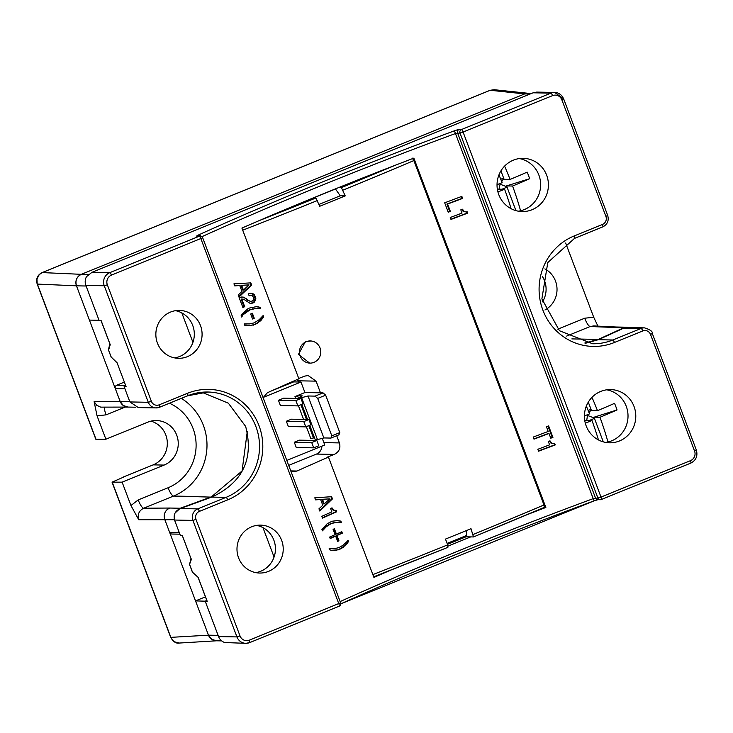 <?xml version="1.0" encoding="UTF-8"?>
<svg xmlns="http://www.w3.org/2000/svg" width="733" height="733" viewBox="0 0 733 733"><rect width="100%" height="100%" fill="white"/><g stroke="black" fill="none" stroke-linecap="round" stroke-linejoin="round"><path stroke-width="1.1" d="M218.223 635.658L206.211 603.864A642.245 64.44 159.3 0 1 206.202 603.864L218.562 636.574A10.115 9.758 91.1 0 0 224.747 642.529L245.839 643.336L249.66 642.621A2.666 0.641 -112.1 0 1 249.586 642.63A10.115 9.758 -88.9 0 1 236.942 636.922L240.03 635.96A7.449 7.193 91.1 0 0 249.348 640.166L340.616 602.801L202.684 237.776A2.666 2.666 0 0 0 200.246 236.053L197.846 236.008A2.666 2.565 91.1 0 0 196.856 236.191L199.257 236.237A2.666 2.565 -88.9 0 1 200.246 236.053M255.121 572.482A23.96 23.117 91.1 0 0 259.647 573.041A23.96 23.117 91.1 0 0 268.535 571.383A23.96 23.117 91.1 0 0 282.865 544.839A23.96 23.117 91.1 0 0 260.563 525.13A23.96 23.117 91.1 0 0 251.676 526.789A23.96 23.117 91.1 0 0 237.052 550.978A23.96 23.117 91.1 0 0 255.121 572.482M255.771 572.62A23.96 23.117 91.1 0 0 260.756 571.236A23.96 23.117 91.1 0 0 275.351 546.699A23.96 23.117 91.1 0 0 256.669 525.396M170.542 312.056A23.96 23.117 -88.9 0 1 179.42 310.407A23.96 23.117 -88.9 0 1 201.731 330.116A23.96 23.117 -88.9 0 1 187.391 356.659A23.96 23.117 -88.9 0 1 178.513 358.309A23.96 23.117 -88.9 0 1 158.374 345.28A23.96 23.117 -88.9 0 1 159.986 320.706A23.96 23.117 -88.9 0 1 170.542 312.056M175.526 310.673A23.96 23.117 -88.9 0 1 194.218 331.976A23.96 23.117 -88.9 0 1 179.622 356.513A23.96 23.117 -88.9 0 1 174.628 357.896M310.59 363.11L309.702 363.147L298.45 354.351L305.404 341.642L311.012 340.973A11.096 10.702 -88.9 0 1 310.59 363.11A11.096 10.702 -88.9 0 1 306.22 341.706A11.096 10.702 -88.9 0 1 311.012 340.973M544.857 268.892A23.071 22.265 -88.9 0 1 555.495 281.032A23.071 22.265 -88.9 0 1 544.976 309.958M542.484 276.634A23.071 22.265 -88.9 0 1 544.564 280.831A23.071 22.265 -88.9 0 1 542.475 301.859M513.357 160.17A26.617 25.692 -88.9 0 1 523.225 158.328A26.617 25.692 -88.9 0 1 544.793 198.542A26.617 25.692 -88.9 0 1 532.085 209.72A26.617 25.692 -88.9 0 1 522.217 211.562A26.617 25.692 -88.9 0 1 497.432 189.664A26.617 25.692 -88.9 0 1 513.357 160.17M519.34 158.566A26.617 25.692 -88.9 0 1 537.023 198.386A26.617 25.692 -88.9 0 1 524.315 209.574A26.617 25.692 -88.9 0 1 518.332 211.186M600.739 391.413A26.617 25.692 91.1 0 0 584.815 420.907A26.617 25.692 91.1 0 0 609.599 442.805A26.617 25.692 91.1 0 0 619.467 440.964A26.617 25.692 91.1 0 0 635.768 415.015A26.617 25.692 91.1 0 0 617.388 390.652A26.617 25.692 91.1 0 0 610.607 389.571A26.617 25.692 91.1 0 0 600.739 391.413M605.715 442.42A26.617 25.692 91.1 0 0 611.688 440.817A26.617 25.692 91.1 0 0 627.998 414.869A26.617 25.692 91.1 0 0 609.618 390.506A26.617 25.692 91.1 0 0 606.713 389.809M566.664 336.081L590.147 326.524A8.869 2.153 67.9 0 1 584.705 318.223L557.786 329.172M597.917 326.121L593.703 317.215L584.705 318.223M612.999 327.624L613.008 327.624A8.869 8.567 -88.9 0 1 616.297 327.01L626.678 327.211L628.795 327.559L623.627 327.825L590.147 326.524L593.666 325.919L616.38 327.019M584.412 415.923A88.666 8.897 -20.7 0 0 589.488 413.907A88.62 21.468 -112.1 0 0 586.345 406.091M588.132 410.471L590.212 409.628L590.679 410.865L591.476 410.544L588.297 402.142M591.98 397.35A88.62 21.468 67.9 0 1 597.468 410.654L591.476 410.544M586.702 415.015L587.454 415.446L588.068 414.475M589.085 412.853L590.331 410.865L590.212 409.628M603.314 441.871L593.968 417.15L599.96 417.269A88.62 21.468 67.9 0 1 607.95 442.008M593.968 417.15L593.171 417.48L593.648 418.717L589.35 420.458M586.922 420.412L591.989 420.513A88.666 8.897 159.3 0 1 585.3 423.161M598.449 439.928A88.62 21.468 -112.1 0 0 591.989 420.513M593.171 417.48L617.039 409.949A88.666 8.897 159.3 0 1 599.96 417.269M593.648 418.717L592.823 417.471L587.454 415.446L586.794 420.073M584.833 421.008L586.446 420.064M597.468 410.654A88.666 8.897 -20.7 0 0 614.538 403.342A77.616 66.254 59.8 0 1 617.039 409.949M627.136 327.541L623.728 328.137A693.482 69.58 159.3 0 1 598.33 339.709L585.594 343.236M598.852 339.48A2.666 1.411 -114.3 0 0 598.247 339.406L584.815 343.007M624.314 327.908A2.666 1.521 -114.7 0 0 623.627 327.825A690.825 69.314 159.3 0 1 598.247 339.406L571.859 338.903M565.665 243.026L593.703 317.215M533.12 92.798L536.666 92.101L554.661 92.44A10.115 9.758 91.1 0 0 550.914 93.137L533.12 92.798L91.992 272.31L109.785 272.649A10.115 9.758 91.1 0 0 104.251 285.76L85.871 285.412A10.115 9.758 -88.9 0 1 86.503 276.671L91.992 272.31M528.072 93.293L524.691 93.906A8.869 8.567 -88.9 0 1 527.98 93.293L531.727 93.366M498.962 174.848A88.62 21.468 67.9 0 1 502.114 182.673A88.666 8.897 159.3 0 1 497.038 184.689M500.758 179.246L502.838 178.403L503.305 179.64L504.102 179.31L500.923 170.899M504.102 179.31L510.086 179.429A88.62 21.468 -112.1 0 0 504.597 166.107M520.577 210.765A88.62 21.468 -112.1 0 0 512.587 186.035A88.666 8.897 -20.7 0 0 529.666 178.715A77.616 66.254 -120.2 0 0 527.164 172.108A88.666 8.897 159.3 0 1 510.086 179.429M515.931 210.628L506.595 185.916L512.587 186.035M497.927 191.927A88.666 8.897 -20.7 0 0 504.616 189.279L499.549 189.178M501.977 189.233L506.265 187.483L505.797 186.246L506.595 185.916M504.616 189.279A88.62 21.468 67.9 0 1 511.075 208.685M499.42 188.839L497.45 189.774M499.072 188.83L500.08 184.212L499.32 183.781M529.666 178.715L505.449 186.237L500.08 184.212L500.694 183.241M501.702 181.628L502.957 179.631L502.838 178.403M505.797 186.246L506.265 187.483M201.905 236.677A447.735 44.924 159.3 0 1 455.275 133.608L459.976 133.003A2.666 2.565 -88.9 0 1 461.433 129.549A2.666 0.641 67.9 0 1 463.073 132.041L552.545 95.629A2.666 0.641 -112.1 0 0 550.914 93.137L461.433 129.549L459.032 129.503A5.323 0.531 -20.7 0 0 454.433 130.813A450.401 45.189 -20.7 0 0 198.808 234.835A5.323 0.531 -20.7 0 0 196.856 236.191M317.682 398.413L315.08 396.122L323.061 392.879L325.654 395.16L317.682 398.413L331.829 435.851L339.8 432.607L338.912 434.834L330.94 438.077L323.839 437.94L307.988 395.985L301.62 397.662L299.293 397.625L302.289 395.875L297.543 395.783L298.56 398.477M297.351 379.456A8.869 8.567 -88.9 0 1 297.992 380.794L298.441 381.994M298.734 378.448A693.482 69.58 -20.7 0 0 304.69 376.121L308.089 375.507L316.07 381.142L320.486 392.824M315.08 396.122L307.988 395.985M295.665 398.422L294.968 396.59L304.937 392.531L323.061 392.879M294.968 396.59L297.543 395.783M295.866 400.603L297.864 405.89L302.967 403.81L300.97 398.523L295.866 400.603L278.421 400.273L280.418 405.56L297.864 405.89M263.11 397.698L267.389 392.732A447.735 44.924 159.3 0 1 298.872 378.796L241.917 228.082A447.735 44.924 159.3 0 1 258.978 220.697A690.825 69.314 -20.7 0 0 315.896 197.992L319.716 206.266A693.482 69.58 -20.7 0 0 345.234 195.885L341.413 187.611A690.825 69.314 -20.7 0 0 395.334 165.227A447.735 44.924 159.3 0 1 413.852 158.117L545.856 507.456A447.735 44.924 159.3 0 0 527.815 514.383M278.421 400.273L283.524 398.193L300.97 398.523M271.054 391.083L293.621 381.902L300.97 382.04L263.211 397.414M463.558 211.562L466.344 211.974L463.558 211.562L461.918 209.427M450.877 219.194A447.735 44.924 159.3 0 1 466.967 213.147L466.5 211.91M466.344 211.974A447.735 44.924 159.3 0 1 467.113 211.69L467.663 213.156A447.735 44.924 -20.7 0 0 450.969 219.433L450.245 217.518A447.735 44.924 159.3 0 1 462.019 213.083L460.8 209.849A447.735 44.924 159.3 0 1 462.486 209.217L464.255 211.58M462.825 211.003L463.522 211.012M466.967 213.147L467.663 213.156M448.248 212.231L444.684 202.812A447.735 44.924 159.3 0 1 461.845 196.371L462.624 198.423A447.735 44.924 -20.7 0 0 447.597 204.067L450.374 211.425A447.735 44.924 -20.7 0 0 448.248 212.231M448.156 211.984A447.735 44.924 159.3 0 1 449.677 211.406L446.901 204.058A447.735 44.924 159.3 0 1 461.927 198.414L461.24 196.591M461.927 198.414L462.624 198.423M446.901 204.058L447.597 204.067M449.677 211.406L450.374 211.425M412.221 158.081L413.861 160.573L543.996 504.955L544.298 507.41L473.481 536.941L470.998 528.704A693.482 69.58 -20.7 0 1 445.481 539.085L447.661 544.866A693.482 69.58 159.3 0 1 372.859 574.59M395.334 165.227A447.735 44.924 -20.7 0 0 338.728 187.556L341.413 187.611M335.421 188.894L340.249 195.784L345.234 195.885M313.477 197.947L335.723 188.894M319.02 204.425L340.249 195.784M315.896 197.992L313.193 197.937A447.735 44.924 -20.7 0 0 258.978 220.697M313.193 197.937A447.735 44.924 159.3 0 1 338.728 187.556M250.173 303.416L243.713 299.238L241.817 299.055L244.703 306.696A447.735 44.924 -20.7 0 0 242.889 307.512L239.16 297.662A447.735 44.924 159.3 0 1 239.297 297.598L243.191 297.067L250.155 301.355A447.735 44.924 159.3 0 1 250.292 301.3L252.216 301.135L253.7 299.788L253.82 297.68L252.033 295.381L249.257 295.747A447.735 44.924 -20.7 0 0 249.128 295.802L248.405 293.896A447.735 44.924 159.3 0 1 248.67 293.777L252.528 293.447L254.324 294.538L255.826 298.514L254.534 301.996L252.94 303.05L250.173 303.416M242.779 307.237A447.735 44.924 159.3 0 1 244.007 306.687L241.12 299.037L241.817 299.055M244.007 306.687L244.703 306.696M250.155 301.355L243.191 297.067M244.116 297.708L244.813 297.717M245.72 298.716L246.416 298.725M246.572 299.366L247.268 299.376M247.727 300.393L248.423 300.411M249.055 295.601L252.033 295.381M249.532 295.472L250.237 295.491M250.549 303.48L253.829 301.987L255.121 298.496L253.627 294.529L250.466 293.301M251.831 293.429L252.528 293.447M252.015 293.521L252.711 293.539M253.627 294.529L254.324 294.538M254.608 296.324L255.304 296.334M254.663 296.471L255.359 296.48M255.121 298.496L255.826 298.514M254.892 300.319L255.588 300.328M253.829 301.987L254.534 301.996M252.234 303.031L252.94 303.05M246.37 325.553L244.74 325.25L244.236 323.931L249.687 323.894L253.609 323.006A447.735 44.924 159.3 0 1 254.782 322.483L259.216 319.661L263.165 315.52L263.669 316.839L261.232 320.147L256.752 323.674L250.219 325.718L246.37 325.553M246.251 324.059L244.254 323.959M249.532 325.709L254.809 324.389L257.778 322.547L261.782 318.553L262.973 316.83L262.698 316.106M262.973 316.83L263.669 316.839M261.782 318.553L262.478 318.562M260.536 320.129L261.232 320.147M259.317 321.356L260.013 321.366M257.778 322.547L258.474 322.566M256.055 323.656L256.752 323.674M254.809 324.389L255.505 324.398M252.793 325.104L253.49 325.122M250.933 325.425L251.63 325.434M252.555 319.011L250.668 314.008A447.735 44.924 159.3 0 1 252.363 313.257L254.25 318.259A447.735 44.924 -20.7 0 0 252.555 319.011M252.454 318.736A447.735 44.924 159.3 0 1 253.554 318.241L251.767 313.522M253.554 318.241L254.25 318.259M242.715 315.492L241.624 317.013L241.13 315.694L242.238 313.816L248.029 308.657A447.735 44.924 159.3 0 1 249.339 308.071L256.44 306.641L260.059 307.283L260.554 308.602L256.605 308.291L249.999 309.839L242.018 315.483L244.767 312.707L249.302 309.83L256.605 308.291M241.386 316.372L242.018 315.483M259.83 308.511L259.363 307.264L256.138 306.669M257.649 306.815L258.355 306.834M259.363 307.264L260.059 307.283M254.296 308.474L254.992 308.483M252.289 308.84L252.995 308.859M250.402 309.509L251.107 309.518M249.302 309.83L249.999 309.839M247.534 310.783L248.23 310.801M245.821 311.892L246.517 311.901M244.767 312.707L245.463 312.716M243.429 313.99L244.126 314.008M242.495 297.048L241.349 297.03M250.833 282.874L251.666 285.073L238.94 297.067L238.161 295.014L241.972 291.422L239.755 285.54L234.716 285.897L233.937 283.836L250.833 282.874M238.756 296.572L250.97 285.064L250.155 282.911M250.97 285.064L251.666 285.073M234.697 285.833L239.755 285.54M243.448 290.076L242.751 290.066L240.974 285.357L248.982 284.88L241.67 285.375L243.448 290.076L248.982 284.88M240.974 285.357L241.67 285.375M249.715 642.584L339.067 606.228A2.666 0.641 67.9 0 0 339.132 606.209A2.666 0.641 67.9 0 0 338.829 603.763L200.897 238.729A2.666 0.641 -112.1 0 0 199.257 236.237L109.785 272.649A2.666 0.641 67.9 0 1 111.416 275.141L202.684 237.776M340.149 601.573A447.735 44.924 159.3 0 1 593.208 498.642L597.917 498.037L459.976 133.003L463.073 132.041L601.005 497.075L690.477 460.663A7.449 7.193 91.1 0 0 694.554 450.997L650.528 334.468L652.315 333.515L696.35 450.044C697.935 455.953 696.084 460.315 690.788 463.119A2.666 0.641 67.9 0 1 690.715 463.128L601.362 499.485M104.617 407.236A8.869 2.153 -112.1 0 0 106.056 414.851L125.114 407.099M128.183 407.081L100.696 407.136L96.701 405.276L94.117 401.62L97.058 415.858L105.891 439.214L147.883 422.135A23.071 22.265 -88.9 0 1 156.431 420.54A23.071 22.265 -88.9 0 1 177.908 439.516A23.071 22.265 -88.9 0 1 164.11 465.079L153.179 464.869A23.071 22.265 91.1 0 0 167.298 442.155A23.071 22.265 91.1 0 0 150.952 421.136M135.862 407.227L127.973 407.072A8.869 8.567 -88.9 0 1 120.166 401.446L123.263 405.505L128.028 407.072M37.181 284.028C35.752 278.879 37.383 275.067 42.093 272.603A4.435 1.072 -112.1 0 1 42.212 272.584L81.326 274.325L524.691 93.906L490.212 90.278L42.212 272.584L39.234 274.637L36.98 278.98L37.181 284.038L95.821 439.232L105.891 439.214M88.546 274.463L81.326 274.325C76.681 276.79 75.059 280.62 76.47 285.824L89.426 320.101L99.056 320.284M94.117 401.62L120.157 401.446L76.47 285.824L37.365 284.083L96.014 439.287M85.871 285.412L99.175 320.596L101.145 320.633L109.941 343.905M126.113 386.703L117.033 362.679L126.113 386.703L124.134 386.667A642.245 64.44 -20.7 0 0 125.801 386.062M86.219 286.319L98.231 318.113M117.033 362.679L111.224 357.081L108.383 349.751L109.877 343.924M111.224 357.081L117.124 363.119M124.308 382.131L116.785 385.191A2.666 2.565 91.1 0 0 115.328 388.646L120.166 401.446L129.787 401.629M192.935 342.329L181.821 312.918M81.326 274.325A8.869 8.567 91.1 0 0 76.47 285.824L86.1 286.007M124.134 386.667L129.906 401.941L138.299 407.575L156.083 407.914A8.869 8.567 91.1 0 0 159.373 407.301A2.666 0.641 -112.1 0 0 159.446 407.291A2.666 0.641 -112.1 0 0 159.134 404.836A6.212 5.992 -88.9 0 1 151.374 401.327L107.339 284.798A7.449 7.193 -88.9 0 1 111.416 275.141M169.442 403.223A45.693 44.099 -88.9 0 1 196.105 445.921A45.693 44.099 -88.9 0 1 168.077 487.757L138.198 499.915A8.869 2.153 -112.1 0 0 143.65 508.216L173.529 496.058A54.572 52.666 91.1 0 0 206.816 449.705A54.572 52.666 91.1 0 0 181.335 398.386M138.198 499.915L130.941 505.523L138.748 519.724C137.337 514.52 138.977 510.681 143.65 508.216L169.644 508.042A8.869 8.567 91.1 0 0 164.788 519.55L208.474 635.172L195.528 600.895L205.451 596.854M130.941 505.523L122.118 482.158L164.11 465.079M123.336 477.21L112.048 482.177L122.118 482.158M153.179 464.869L123.272 477.036M216.418 640.798L211.608 639.249L208.474 635.172L170.697 637.371C173.254 641.806 176.131 643.693 179.338 643.043L174.472 641.806L172.53 640.166L170.881 637.426L112.241 482.232M182.196 535.328L191.148 559.013L182.279 535.356L180.309 535.319L174.527 520.036C173.263 514.658 175.196 510.828 180.327 508.555A642.245 64.44 -20.7 0 0 211.663 497.093L212.46 496.791C242.907 482.204 253.966 458.748 245.647 426.423L228.366 403.196L201.795 392.265M247.278 431.499L242.073 470.962L211.507 496.782A690.825 69.314 159.3 0 1 180.263 508.244L180.263 508.583M179.878 534.183L171.971 534.036A2.666 2.565 -88.9 0 1 169.625 532.35L164.788 519.55C163.377 514.346 164.998 510.507 169.644 508.042L180.263 508.244L175.068 513.018M221.705 640.899L216.281 640.798A8.869 8.567 -88.9 0 1 208.474 635.172L218.104 635.346M195.528 600.895L205.781 601.207M198.167 577.402L192.403 572.116L198.167 577.402L207.21 601.326M206.211 603.864L205.277 601.39L207.247 601.427M205.277 601.39L206.935 600.785M262.964 527.65L274.078 557.053M191.359 559.38L189.517 564.474L191.121 558.271M197.947 496.525L173.529 496.058A8.869 2.153 -112.1 0 1 168.077 487.757L168.077 487.757A8.869 2.153 -112.1 0 0 173.529 496.058L211.553 497.13M601.243 499.54A2.666 0.641 -112.1 0 0 601.307 499.521A2.666 0.641 -112.1 0 0 601.005 497.075L597.917 498.037A2.666 2.565 91.1 0 0 600.254 499.723L600.254 499.723A2.666 2.565 91.1 0 0 601.243 499.54M448.037 546.122A447.735 44.924 159.3 0 1 470.733 536.895L473.417 536.95M336.704 435.732L339.416 442.915C340.818 448.138 339.104 451.968 334.275 454.414A693.482 69.58 159.3 0 1 327.468 457.071L328.457 457.09L373.922 577.421A447.735 44.924 159.3 0 1 390.579 570.21M328.457 457.09A447.735 44.924 -20.7 0 0 296.975 471.026L293.97 471.64L290.744 470.806M335.659 536.107A447.735 44.924 -20.7 0 0 330.189 538.544L329.63 537.069A447.735 44.924 159.3 0 1 335.1 534.632L333.103 529.345A447.735 44.924 159.3 0 1 334.404 528.759L336.41 534.055A447.735 44.924 159.3 0 1 341.78 531.682L342.338 533.148A447.735 44.924 -20.7 0 0 336.96 535.53L338.967 540.817A447.735 44.924 -20.7 0 0 337.656 541.403L335.659 536.107L334.954 536.089A447.735 44.924 159.3 0 0 330.079 538.26M337.29 520.613L340.854 521.108L341.358 522.427L337.455 522.263L331.902 523.344A447.735 44.924 -20.7 0 0 330.858 523.811L326.313 526.697L322.428 530.839L321.924 529.519L327.175 523.729L332.022 521.236L337.29 520.613M315.575 499.869L314.796 497.808L331.628 496.699L332.461 498.898L319.79 511.038L318.956 508.839L322.777 505.248L320.605 499.512L315.575 499.869M331.847 511.872L330.565 508.491A447.735 44.924 159.3 0 1 332.012 507.85L333.799 510.15L336.218 510.452L336.713 511.781A447.735 44.924 -20.7 0 0 322.465 518.103L321.796 516.334A447.735 44.924 159.3 0 1 331.847 511.872M347.039 541.54L348.083 540.221L348.523 541.403L347.387 543.272L341.67 548.376A447.735 44.924 -20.7 0 0 338.399 549.832L331.279 550.263L329.593 549.814L329.154 548.632L334.596 548.605L338.518 547.716A447.735 44.924 159.3 0 1 339.691 547.194L343.191 545.132L347.039 541.54M533.212 437.079A447.735 44.924 159.3 0 1 548.211 431.444L546.433 426.734A447.735 44.924 159.3 0 1 548.596 425.928L552.929 437.399A447.735 44.924 -20.7 0 0 550.767 438.206L548.99 433.496A447.735 44.924 -20.7 0 0 533.99 439.14L533.212 437.079M554.689 443.456L555.248 444.922A447.735 44.924 -20.7 0 0 538.544 451.198L537.82 449.283A447.735 44.924 159.3 0 1 549.594 444.858L548.321 441.468A447.735 44.924 159.3 0 1 550.007 440.835L551.839 443.346L554.689 443.456M544.262 507.419L545.856 507.456M325.654 395.16L339.8 432.607M286.814 460.416L324.756 444.977L322.254 438.361M304.937 392.531L300.97 382.04M330.94 438.077L331.829 435.851M301.62 397.662L317.471 439.617L323.839 437.94M317.471 439.617L315.153 439.571L309.738 425.259M307.558 419.478L301.813 404.286M299.632 398.505L299.293 397.625M314.466 437.766L310.819 438.545L306.33 426.652M294.272 442.228L296.269 447.515L313.715 447.845L311.717 442.558L294.272 442.228L299.376 440.148L316.821 440.478L311.717 442.558M286.346 421.246L288.344 426.533L305.789 426.863L303.792 421.585L286.346 421.246L291.45 419.175L308.895 419.505L303.792 421.585M321.915 446.131A8.869 8.567 -88.9 0 1 316.482 454.075L288.692 465.382M373.693 576.816A690.825 69.314 -20.7 0 0 390.982 570.036A690.825 69.314 -20.7 0 0 447.9 547.331L373.702 576.825M324.252 503.901L329.841 498.861L322.529 499.347L324.252 503.901L323.555 503.892L321.833 499.329L329.841 498.861M313.715 447.845L318.818 445.765L316.821 440.478M305.789 426.863L310.893 424.792L308.895 419.505M321.833 499.329L322.529 499.347M331.169 548.76L329.163 548.669M334.44 550.41L337.702 549.814A447.735 44.924 159.3 0 1 340.964 548.366L345.445 544.839L347.827 541.385L347.607 540.817M322.355 517.828A447.735 44.924 159.3 0 1 336.016 511.762L335.567 510.589M335.503 510.599L333.103 510.141L331.472 508.088M315.547 499.805L320.605 499.512M319.606 510.535L331.765 498.889L330.959 496.736M340.643 522.382L340.158 521.09L336.777 520.622M322.208 530.252L325.617 526.679L330.162 523.802A447.735 44.924 159.3 0 1 331.206 523.335L337.455 522.263M337.556 541.128A447.735 44.924 159.3 0 1 338.261 540.807L336.264 535.511A447.735 44.924 159.3 0 1 341.642 533.138L341.184 531.938M336.41 534.055L335.705 534.045L333.808 529.024M335.842 550.126L336.539 550.144M337.702 549.814L338.399 549.832M340.964 548.366L341.67 548.376M342.687 547.258L343.383 547.276M344.226 546.067L344.922 546.076M345.445 544.839L346.141 544.848M346.691 543.263L347.387 543.272M347.827 541.385L348.523 541.403M336.016 511.762L336.713 511.781M333.103 510.141L333.799 510.15M332.425 509.572L333.13 509.591M331.765 498.889L332.461 498.898M322.877 529.455L323.574 529.464M324.279 527.962L324.976 527.98M325.617 526.679L326.313 526.697M326.68 525.863L327.376 525.873M328.384 524.755L329.09 524.773M330.162 523.802L330.858 523.811M331.206 523.335L331.902 523.344M333.149 522.812L333.845 522.831M335.146 522.446L335.842 522.455M340.158 521.09L340.854 521.108M338.509 520.787L339.205 520.806M338.261 540.807L338.967 540.817M336.264 535.511L336.96 535.53M341.642 533.138L342.338 533.148M447.9 547.331L447.661 544.866M550.685 437.968A447.735 44.924 159.3 0 1 552.233 437.381L547.982 426.157M533.899 438.902A447.735 44.924 159.3 0 1 548.293 433.487L548.99 433.496M552.233 437.381L552.929 437.399M553.864 443.593L551.134 443.328L549.438 441.055M538.453 450.96A447.735 44.924 159.3 0 1 554.542 444.913L554.038 443.566M554.542 444.913L555.248 444.922M551.134 443.328L551.839 443.346M550.401 442.769L551.097 442.778M473.536 536.904A690.825 69.314 -20.7 0 0 527.339 514.566A690.825 69.314 -20.7 0 0 544.225 507.419M447.103 543.391L466.664 535.429L466.206 530.665M465.666 535.832L466.032 536.813L470.733 536.895M447.469 544.353L466.032 536.803M694.554 450.997L696.35 450.044M690.477 460.663A2.666 0.641 67.9 0 1 690.788 463.119L601.307 499.521A2.666 2.666 0 0 1 600.254 499.723L597.853 499.677A2.666 2.565 91.1 0 1 595.508 497.991L457.575 132.957A2.666 2.565 -88.9 0 1 459.032 129.503M598.33 339.709L612.815 339.993L641.128 328.466L623.728 328.137M650.528 334.468A6.212 5.992 91.1 0 0 642.759 330.959L614.446 342.476A2.666 0.641 -112.1 0 0 612.815 339.993A54.572 52.666 91.1 0 1 592.585 343.759L559.481 330.748L541.879 298.881L547.78 262.551L574.498 238.399A2.666 0.641 67.9 0 1 574.434 238.408M642.759 330.959A2.666 0.641 -112.1 0 0 641.128 328.466A8.869 8.567 -88.9 0 1 644.417 327.853L626.678 327.523M574.553 238.353L602.737 226.891A2.666 0.641 67.9 0 0 602.81 226.873A2.666 0.641 67.9 0 0 602.499 224.426L574.196 235.944A2.666 0.641 67.9 0 1 574.498 238.399L602.81 226.873C607.483 224.426 609.105 220.606 607.694 215.42L605.898 216.372A6.212 5.992 -88.9 0 1 602.499 224.426M552.545 95.629A7.449 7.193 -88.9 0 1 561.863 99.844L563.659 98.891L607.694 215.42M561.863 99.844L605.898 216.372M563.558 98.854A10.115 9.758 91.1 0 0 554.661 92.44L563.659 98.891M614.446 342.476A57.229 55.232 -88.9 0 1 542.887 310.141A57.229 55.232 -88.9 0 1 574.196 235.944M524.691 93.906L530.142 94.007M528.685 93.338L494.225 89.71L490.212 90.278A4.435 1.072 -112.1 0 0 490.093 90.296A4.435 1.072 -112.1 0 0 489.983 90.379M297.992 380.794L316.07 381.142M317.526 200.485A693.482 69.58 159.3 0 1 242.724 230.199M413.861 160.573A693.482 69.58 159.3 0 1 343.044 190.104M200.695 236.099A2.666 1.42 -114.4 0 0 198.808 234.835M597.981 499.668L594.225 500.822L593.208 498.642L454.433 130.813M97.058 415.858L106.056 414.851M494.225 89.71L490.093 90.296L42.083 272.603A4.435 1.072 -112.1 0 0 41.973 272.685M151.374 401.327L148.286 402.289L104.251 285.76L107.339 284.798M108.585 350.108L110.225 344.657M116.785 385.191L125.535 385.366M124.949 388.829L115.328 388.646M159.501 407.255L187.685 395.783A2.666 0.641 -112.1 0 0 187.749 395.774L159.446 407.291L156.083 407.914A8.869 8.567 91.1 0 1 148.286 402.289L129.906 401.941M218.562 636.574L236.942 636.922L192.907 520.393A8.869 8.567 -88.9 0 1 197.763 508.885L226.066 497.368A54.572 52.666 91.1 0 0 258.722 436.914A54.572 52.666 91.1 0 0 207.915 392.018L187.749 395.774A2.666 0.641 -112.1 0 0 187.446 393.319L159.134 404.836M207.915 392.018A54.572 52.666 91.1 0 0 187.804 395.738M211.663 497.093L226.066 497.368A2.666 0.641 67.9 0 1 227.706 499.86A57.229 55.232 91.1 0 0 259.006 425.662A57.229 55.232 91.1 0 0 187.446 393.319M180.327 508.555L197.763 508.885A2.666 0.641 67.9 0 1 199.394 511.377A6.212 5.992 91.1 0 0 195.995 519.431L240.03 635.96M174.527 520.036L192.907 520.393L195.995 519.431M227.706 499.86L199.394 511.377M174.417 519.734L138.748 519.724M179.255 532.534L169.625 532.35M206.825 600.501A690.825 69.314 159.3 0 1 205.24 601.078M340.616 602.801A2.666 2.666 0 0 1 339.132 606.209L249.66 642.621A2.666 0.641 -112.1 0 0 249.348 640.166M189.728 564.831L192.358 571.804M597.761 499.668A5.323 0.531 -20.7 0 0 594.243 500.795L340.79 603.855A450.401 45.189 -20.7 0 1 594.206 500.813M543.996 504.955A693.482 69.58 159.3 0 1 473.179 534.485M323.867 442.613L339.416 442.915M300.897 404.653L306.486 419.459M308.822 425.635L313.394 437.738M303.59 419.404L298.404 405.67M316.482 454.075L334.275 454.414M290.955 470.907L296.975 471.026M652.315 333.515C652.773 331.472 650.144 329.593 644.417 327.853M101.072 320.633L110.014 344.29M108.383 349.751L111.269 357.392M112.048 482.177L170.697 637.371M179.338 643.043L216.62 640.798M198.212 577.714L207.164 601.399M189.517 564.474L192.403 572.116"/></g></svg>

